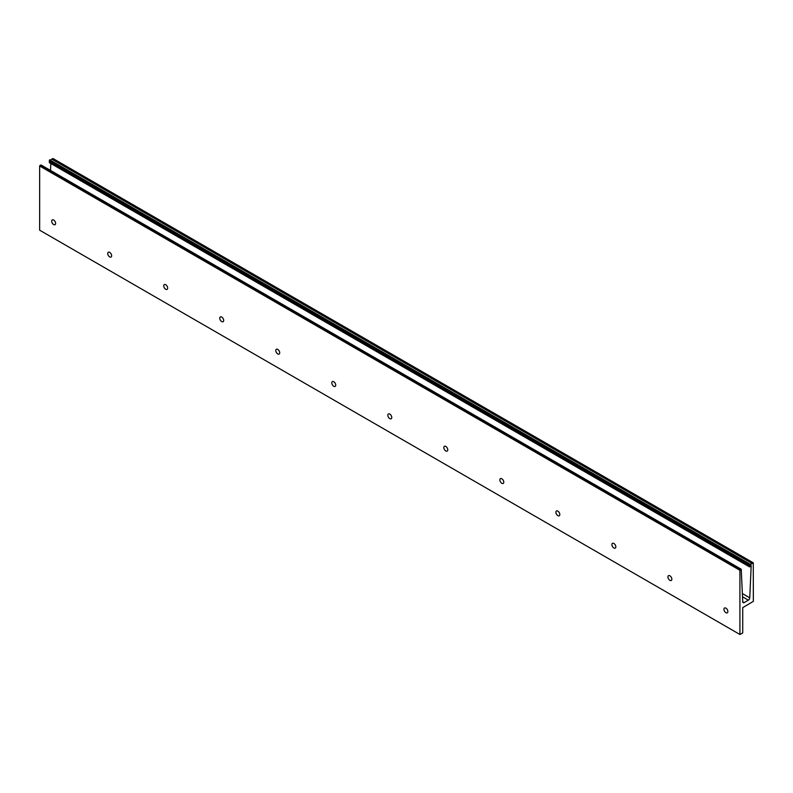<?xml version="1.0" encoding="UTF-8"?>
<svg xmlns="http://www.w3.org/2000/svg" width="793" height="793" viewBox="0 0 793 793"><rect width="100%" height="100%" fill="white"/><g stroke="black" fill="none" stroke-linecap="round" stroke-linejoin="round"><path stroke-width="1.19" d="M725.912 612.682A2.775 1.606 60 0 1 724.098 610.233A2.775 1.606 60 0 1 724.524 608.013A2.775 1.606 60 0 1 725.912 608.152A2.775 1.606 60 0 1 727.726 610.6A2.775 1.606 60 0 1 727.3 612.82A2.775 1.606 60 0 1 725.912 612.682M669.897 580.337A2.775 1.606 60 0 1 668.083 577.889A2.775 1.606 60 0 1 668.509 575.668A2.775 1.606 60 0 1 669.897 575.807A2.775 1.606 60 0 1 671.701 578.256A2.775 1.606 60 0 1 671.274 580.476A2.775 1.606 60 0 1 669.897 580.337M613.871 547.993A2.775 1.606 60 0 1 612.057 545.544A2.775 1.606 60 0 1 612.483 543.324A2.775 1.606 60 0 1 613.871 543.463A2.775 1.606 60 0 1 615.685 545.911A2.775 1.606 60 0 1 615.259 548.132A2.775 1.606 60 0 1 613.871 547.993M557.846 515.648A2.775 1.606 60 0 1 556.042 513.21A2.775 1.606 60 0 1 556.458 510.979A2.775 1.606 60 0 1 557.846 511.118A2.775 1.606 60 0 1 559.66 513.567A2.775 1.606 60 0 1 559.234 515.787A2.775 1.606 60 0 1 557.846 515.648M501.83 483.304A2.775 1.606 60 0 1 500.016 480.865A2.775 1.606 60 0 1 500.442 478.635A2.775 1.606 60 0 1 501.83 478.774A2.775 1.606 60 0 1 503.634 481.222A2.775 1.606 60 0 1 503.218 483.443A2.775 1.606 60 0 1 501.83 483.304M445.805 450.959A2.775 1.606 60 0 1 443.991 448.521A2.775 1.606 60 0 1 444.417 446.3A2.775 1.606 60 0 1 445.805 446.429A2.775 1.606 60 0 1 447.619 448.878A2.775 1.606 60 0 1 447.193 451.098A2.775 1.606 60 0 1 445.805 450.959M389.789 418.615A2.775 1.606 60 0 1 387.975 416.176A2.775 1.606 60 0 1 388.401 413.956A2.775 1.606 60 0 1 389.789 414.085A2.775 1.606 60 0 1 391.593 416.533A2.775 1.606 60 0 1 391.167 418.754A2.775 1.606 60 0 1 389.789 418.615M333.764 386.27A2.775 1.606 60 0 1 331.95 383.832A2.775 1.606 60 0 1 332.376 381.611A2.775 1.606 60 0 1 333.764 381.75A2.775 1.606 60 0 1 335.578 384.189A2.775 1.606 60 0 1 335.152 386.409A2.775 1.606 60 0 1 333.764 386.27M277.738 353.926A2.775 1.606 60 0 1 275.934 351.487A2.775 1.606 60 0 1 276.351 349.267A2.775 1.606 60 0 1 277.738 349.406A2.775 1.606 60 0 1 279.552 351.844A2.775 1.606 60 0 1 279.126 354.065A2.775 1.606 60 0 1 277.738 353.926M221.723 321.591A2.775 1.606 60 0 1 219.909 319.143A2.775 1.606 60 0 1 220.335 316.922A2.775 1.606 60 0 1 221.723 317.061A2.775 1.606 60 0 1 223.527 319.5A2.775 1.606 60 0 1 223.111 321.72A2.775 1.606 60 0 1 221.723 321.591M165.697 289.247A2.775 1.606 60 0 1 163.883 286.798A2.775 1.606 60 0 1 164.31 284.578A2.775 1.606 60 0 1 165.697 284.717A2.775 1.606 60 0 1 167.511 287.155A2.775 1.606 60 0 1 167.085 289.376A2.775 1.606 60 0 1 165.697 289.247M109.682 256.902A2.775 1.606 60 0 1 107.868 254.454A2.775 1.606 60 0 1 108.294 252.233A2.775 1.606 60 0 1 109.682 252.372A2.775 1.606 60 0 1 111.486 254.811A2.775 1.606 60 0 1 111.06 257.041A2.775 1.606 60 0 1 109.682 256.902M53.656 224.558A2.775 1.606 60 0 1 51.842 222.109A2.775 1.606 60 0 1 52.269 219.889A2.775 1.606 60 0 1 53.656 220.028A2.775 1.606 60 0 1 55.47 222.466A2.775 1.606 60 0 1 55.044 224.697A2.775 1.606 60 0 1 53.656 224.558M750.099 564.388L749.583 565.3L49.315 161.009L49.83 159.958M742.02 633.26L742.724 632.893L742.724 607.646L753.35 601.342L753.271 562.812L53.002 158.521L51.971 159.215M49.929 161.366L49.315 162.624L749.583 566.916L751.169 566.004L749.762 597.833A1.982 1.14 -60 0 1 748.364 600.172L744.151 602.601A1.982 1.14 -60 0 1 743.16 602.7A1.982 1.14 -60 0 1 742.754 601.877L741.227 569.225L40.958 164.924L39.65 166.005L39.65 230.188L739.919 634.479L742.179 633.349M741.227 569.225L739.919 570.296L739.919 634.479M749.583 565.3L750.971 564.497L749.583 566.916M750.356 564.854L750.971 565.211M49.315 161.713L749.583 566.014M50.514 170.436L50.821 163.497M750.237 564.467L753.271 562.812M51.842 159.175L50.137 160.077M49.453 160.017L749.722 564.319M749.96 564.18L49.691 159.879M739.919 570.296L39.65 166.005M39.928 165.519L740.196 569.81M749.583 564.557L49.315 160.265M742.357 593.56L749.762 597.833M742.516 596.792L748.364 600.172M742.744 601.788L744.151 602.601M753.072 562.832L52.804 158.541M52.189 158.887L752.458 563.189M52.12 159.016L752.388 563.308M52.12 159.056L752.388 563.357M52.07 159.155L752.339 563.456M51.773 159.135L752.042 563.426M51.823 159.125L752.091 563.426M750.059 564.17L49.79 159.869"/></g></svg>
